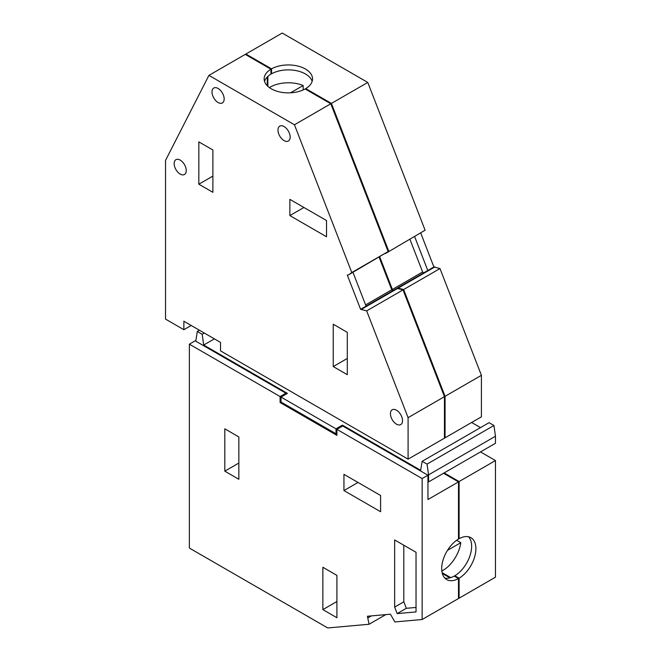 <?xml version="1.0" encoding="UTF-8"?>
<svg xmlns="http://www.w3.org/2000/svg" width="661" height="661" viewBox="0 0 661 661"><rect width="100%" height="100%" fill="white"/><g stroke="black" fill="none" stroke-linecap="round" stroke-linejoin="round"><path stroke-width="0.99" d="M425.106 230.21L385.313 253.626L425.106 230.21L367.772 82.435L282.23 33.05L245.884 54.037L271.547 68.851L271.547 73.792A24.193 13.972 180 0 1 295.789 70.553A24.193 13.972 180 0 1 312.157 81.377M481.406 375.324L445.06 396.311L445.06 437.822L481.406 416.835L481.406 375.324L439.986 268.556L433.897 266.978L420.776 233.151M245.603 54.582L245.884 54.037M367.772 82.435L331.417 103.422L388.751 251.197M331.417 103.422L305.754 88.607A24.193 13.972 0 0 0 312.537 78.907A24.193 13.972 0 0 0 297.797 66.05A24.193 13.972 0 0 0 271.547 68.851M433.897 266.978L397.542 287.965L403.631 289.543L445.06 396.311M414.662 236.679L427.791 270.506M434.955 266.887L398.6 287.874M439.986 268.556L403.631 289.543M445.06 437.822L444.448 437.475M305.754 88.607L305.754 89.309M267.879 76.395L267.879 86.36M270.936 73.437L271.547 73.792M379.72 256.848L392.37 289.452L393.402 290.361M409.969 239.389L422.61 271.985L423.643 272.902M392.37 289.452L422.61 271.985M379.117 257.203L391.758 289.799L392.791 290.716M352.957 272.307L366.078 306.134L396.93 288.32L403.02 289.898L444.448 396.666L444.448 438.177L408.093 459.164L408.093 417.653L366.665 310.885L360.584 309.307L347.289 275.059L348.347 274.968L351.792 272.539L294.451 124.764L208.917 75.379L165.539 160.392L165.539 319.123L183.865 329.707L183.865 321.246L220.526 342.406L220.526 350.875L408.093 459.164M208.917 75.379L245.272 54.392L270.936 69.207L270.936 74.148A24.193 13.972 180 0 0 264.532 81.377M267.267 76.99L267.267 85.765M270.936 69.207A24.193 13.972 0 0 0 264.152 78.907A24.193 13.972 0 0 0 278.884 91.763A24.193 13.972 0 0 0 305.142 88.954L330.806 103.777L388.139 251.552L348.347 274.968M365.599 304.903L391.758 289.799M366.078 306.134L360.584 309.307M397.988 288.229L361.641 309.216M403.02 289.898L366.665 310.885M444.448 396.666L408.093 417.653M330.806 103.777L294.451 124.764M388.139 251.552L351.792 272.539M183.865 329.707L191.203 325.476M289.873 215.593L289.873 199.366L326.526 220.534L326.526 236.762L289.873 215.593L303.92 207.48M333.251 366.566L333.251 324.237L347.298 332.351L347.298 374.68L333.251 366.566L347.298 358.46M198.837 184.204L212.892 192.318L212.892 149.981L198.837 141.875L198.837 184.204L212.892 176.09M281.148 138.066A8.61 4.974 -120 0 0 288.37 141.041A8.61 4.974 -120 0 0 286.981 129.093A8.61 4.974 -120 0 0 279.76 126.127A8.61 4.974 -120 0 0 281.148 138.066M218.08 102.513A8.61 4.966 -120 0 0 222.385 102.934A8.61 4.966 -120 0 0 223.707 96.043A8.61 4.966 -120 0 0 218.08 88.458A8.61 4.966 -120 0 0 213.776 88.029A8.61 4.966 -120 0 0 212.462 94.928A8.61 4.966 -120 0 0 218.08 102.513M393.584 421.644A8.552 4.941 -120 0 0 400.764 424.593A8.552 4.941 -120 0 0 399.384 412.737A8.552 4.941 -120 0 0 392.204 409.779A8.552 4.941 -120 0 0 393.584 421.644M177.305 171.546A8.552 4.941 -120 0 0 184.477 174.504A8.552 4.941 -120 0 0 183.097 162.639A8.552 4.941 -120 0 0 175.925 159.681A8.552 4.941 -120 0 0 177.305 171.546M303.176 89.937L303.176 85.509A25.663 14.815 0 0 0 269.407 87.599M290.518 92.821L303.176 85.509M189.368 344.174L195.169 340.82L285.899 393.204L280.099 396.55L189.368 344.174L189.368 548.06L327.74 627.95L369.094 624.257L367.409 616.259L390.428 614.201L394.857 621.951L422.148 619.514L422.148 478.564L427.948 475.218L342.72 426.006L336.912 429.361L336.912 435.351L280.099 402.549L281.008 402.02L336.003 433.765L336.912 433.236M422.148 478.564L336.912 429.361M427.948 475.218L427.948 499.534L458.494 481.902L458.494 539.062A24.193 13.972 -60 0 0 442.944 560.404A24.193 13.972 -60 0 0 446.704 579.59A24.193 13.972 -60 0 0 458.494 578.565L454.223 576.095A24.193 13.972 120 0 1 444.762 578.028M280.099 396.55L280.099 402.549M416.033 552.29L394.65 539.946L394.65 607.104L397.17 613.598L416.033 611.921L416.033 552.29M224.806 471.161L238.852 479.275L238.852 436.946L224.806 428.832L224.806 471.161L238.852 463.047M322.865 609.607L336.912 617.721L336.912 575.392L322.865 567.278L322.865 609.607L336.912 601.502M343.943 490.561L343.943 474.334L380.596 495.494L380.596 511.721L343.943 490.561L357.998 482.447M422.148 619.514L458.494 598.527L458.494 578.565M443.548 473.268L458.494 481.902M369.094 624.257L385.784 614.623M368.02 617.837L371.358 615.912M285.899 393.204L285.899 394.262M397.17 613.598L406.341 608.31L416.033 607.442M394.65 607.104L403.813 601.807L406.341 608.31M403.813 545.234L403.813 601.807M449.926 577.854L442.325 573.459M458.494 598.23L459.106 598.18L459.106 578.21A24.193 13.972 120 0 0 474.664 556.876A24.193 13.972 120 0 0 470.896 537.69A24.193 13.972 120 0 0 459.106 538.715L458.494 538.36M459.106 538.715L459.106 481.547L444.151 472.912M459.106 578.21L454.834 575.748L454.834 576.45M450.744 577.615L442.118 572.641M427.948 481.563L428.559 481.919L428.559 474.862L427.056 464.113L422.164 461.295L420.66 470.302L342.415 425.122L342.415 426.18M336.003 433.765L336.003 428.832L342.415 425.122M214.379 338.862L203.687 345.034L287.428 393.378L281.008 397.079L281.008 402.02M454.834 575.748A24.193 13.972 120 0 0 469.756 556.372A24.193 13.972 120 0 0 468.575 536.782M459.106 598.18L495.461 577.185L495.461 460.56L459.106 481.547M480.506 451.926L495.461 460.56M428.559 474.862L495.461 436.235L495.461 443.291L428.559 481.919M495.461 436.235L493.957 425.486L489.066 422.668L422.164 461.295M427.056 464.113L493.957 425.486M336.003 428.832L281.008 397.079M480.514 427.609L471.632 422.478M333.557 416.133L303.002 398.492M203.687 345.034L202.175 334.284L197.292 331.458L195.78 341.175M202.175 334.284L204.315 333.045M197.292 331.458L199.424 330.227M441.845 571.005A25.663 14.815 120 0 0 460.808 542.664L456.668 540.277M447.489 550.357L460.808 542.664"/></g></svg>
